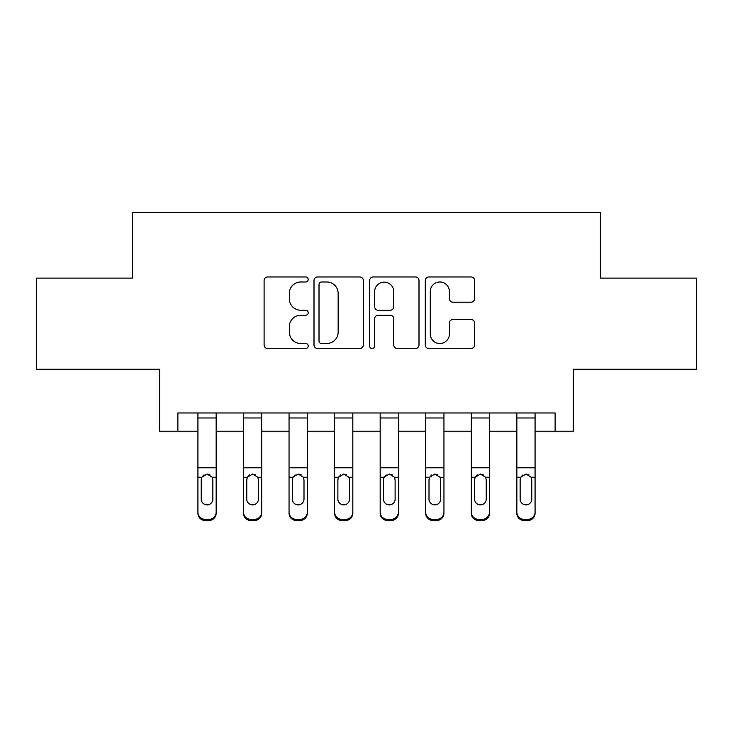 <?xml version="1.0" encoding="UTF-8"?>
<svg xmlns="http://www.w3.org/2000/svg" width="733" height="733" viewBox="0 0 733 733"><rect width="100%" height="100%" fill="white"/><g stroke="black" fill="none" stroke-linecap="round" stroke-linejoin="round"><path stroke-width="1.1" d="M308.19 279.465A2.501 2.501 0 0 0 305.679 276.964L267.673 276.964A3.573 3.573 0 0 0 264.091 280.537L264.091 344.941A3.573 3.573 0 0 0 267.673 348.514L305.679 348.514A2.501 2.501 0 0 0 308.19 346.013A2.501 2.501 0 0 0 305.679 343.511L300.759 343.511A11.444 11.444 0 0 1 289.315 332.058L289.315 326.689A11.444 11.444 0 0 1 300.759 315.245L305.679 315.245A2.501 2.501 0 0 0 308.19 312.744A2.501 2.501 0 0 0 305.679 310.233L300.759 310.233A11.444 11.444 0 0 1 289.315 298.789L289.315 293.42A11.444 11.444 0 0 1 300.759 281.976L305.679 281.976A2.501 2.501 0 0 0 308.19 279.465M471.053 302.188A3.573 3.573 0 0 0 474.636 298.606L474.636 280.537A3.573 3.573 0 0 0 471.053 276.964L428.842 276.964A3.573 3.573 0 0 0 425.259 280.537L425.259 344.941A3.573 3.573 0 0 0 428.842 348.514L471.053 348.514A3.573 3.573 0 0 0 474.636 344.941L474.636 323.116A3.573 3.573 0 0 0 471.053 319.533L452.985 319.533A3.573 3.573 0 0 0 449.411 323.116L449.411 333.936A9.566 9.566 0 0 1 439.837 343.511A9.566 9.566 0 0 1 430.271 333.936L430.271 291.542A9.566 9.566 0 0 1 439.837 281.976A9.566 9.566 0 0 1 449.411 291.542L449.411 298.606A3.573 3.573 0 0 0 452.985 302.188L471.053 302.188M177.881 431.196L177.881 412.972L555.119 412.972L555.119 431.196L573.343 431.196L573.343 369.23L696.35 369.23L696.35 278.119L600.675 278.119L600.675 212.506L132.325 212.506L132.325 278.119L36.65 278.119L36.65 369.23L159.657 369.23L159.657 431.196L197.928 431.196M363.366 280.537A3.573 3.573 0 0 0 359.793 276.964L317.572 276.964A3.573 3.573 0 0 0 313.999 280.537L313.999 344.941A3.573 3.573 0 0 0 317.572 348.514L359.793 348.514A3.573 3.573 0 0 0 363.366 344.941L363.366 280.537M373.207 276.964L415.428 276.964A3.573 3.573 0 0 1 419.001 280.537L419.001 344.941A3.573 3.573 0 0 1 415.428 348.514L397.359 348.514A3.573 3.573 0 0 1 393.777 344.941L393.777 318.818A3.573 3.573 0 0 0 390.203 315.245L378.219 315.245A3.573 3.573 0 0 0 374.636 318.818L374.636 346.013A2.501 2.501 0 0 1 372.135 348.514A2.501 2.501 0 0 1 369.634 346.013L369.634 280.537A3.573 3.573 0 0 1 373.207 276.964M216.153 431.196L243.493 431.196M261.718 431.196L289.049 431.196M307.274 431.196L334.605 431.196M352.83 431.196L380.17 431.196M398.395 431.196L425.726 431.196M443.951 431.196L471.282 431.196M489.507 431.196L516.847 431.196M535.072 431.196L555.119 431.196M321.512 281.976A2.501 2.501 0 0 0 319.011 284.477L319.011 341.001A2.501 2.501 0 0 0 321.512 343.511L326.698 343.511A11.444 11.444 0 0 0 338.151 332.058L338.151 293.42A11.444 11.444 0 0 0 326.698 281.976L321.512 281.976M393.777 291.725A9.566 9.566 0 0 0 384.211 282.15A9.566 9.566 0 0 0 374.636 291.725L374.636 306.66A3.573 3.573 0 0 0 378.219 310.233L390.203 310.233A3.573 3.573 0 0 0 393.777 306.66L393.777 291.725M197.928 412.972L197.928 512.12A7.293 7.229 -0 0 0 205.222 519.349L208.868 519.349A7.293 7.229 -0 0 0 216.153 512.12L216.153 513.256A7.293 7.229 180 0 1 208.868 520.494L208.868 519.349M216.153 478.356L216.153 513.256M212.872 499.1L212.872 479.904L212.872 499.1A5.827 5.782 180 0 1 207.045 504.881A5.827 5.782 180 0 0 212.872 499.1M201.208 500.245L201.208 499.1A5.827 5.782 180 0 0 207.045 504.881M204.003 474.902L201.859 477.22L201.208 479.455M210.087 474.902L207.045 474.04L212.231 477.22L212.872 479.904M216.153 412.972L216.153 512.12M205.222 519.349L205.222 520.494L208.868 520.494M205.222 520.494A7.293 7.229 180 0 1 197.928 513.256M197.928 477.22L201.859 477.22L201.208 479.904L201.208 499.1M201.859 477.22L207.045 474.04M243.493 478.356L243.493 512.12A7.293 7.229 0 0 0 250.778 519.349L254.424 519.349A7.293 7.229 0 0 0 261.718 512.12L261.718 513.256A7.293 7.229 180 0 1 254.424 520.494L254.424 519.349M258.437 499.1L258.437 479.904L258.437 499.1A5.827 5.782 180 0 1 252.601 504.881A5.827 5.782 180 0 0 258.437 499.1M246.774 500.245L246.774 499.1A5.827 5.782 180 0 0 252.601 504.881M249.559 474.902L247.415 477.22L246.774 479.455M255.634 474.892L252.601 474.04L257.787 477.22L258.437 479.904M289.049 478.356L289.049 512.12A7.293 7.229 0 0 0 296.343 519.349L299.98 519.349A7.293 7.229 0 0 0 307.274 512.12L307.274 513.256A7.293 7.229 180 0 1 299.98 520.494L299.98 519.349M303.993 499.1L303.993 479.904L303.993 499.1A5.827 5.782 180 0 1 298.157 504.881A5.827 5.782 180 0 0 303.993 499.1M292.33 500.245L292.33 499.1A5.827 5.782 180 0 0 298.157 504.881M295.115 474.902L292.971 477.22L292.33 479.455M301.199 474.892L298.157 474.04L303.343 477.22L303.993 479.904M334.605 478.356L334.605 512.12A7.293 7.229 0 0 0 341.899 519.349L345.545 519.349A7.293 7.229 0 0 0 352.83 512.12L352.83 513.256A7.293 7.229 180 0 1 345.545 520.494L345.545 519.349M349.549 499.1L349.549 479.904L349.549 499.1A5.827 5.782 180 0 1 343.722 504.881A5.827 5.782 180 0 0 349.549 499.1M337.886 500.245L337.886 499.1A5.827 5.782 180 0 0 343.722 504.881M340.68 474.902L338.536 477.22L337.886 479.455M346.755 474.892L343.722 474.04L348.908 477.22L349.549 479.904M261.718 412.972L261.718 512.12M243.493 412.972L243.493 512.12M250.778 519.349L250.778 520.494L254.424 520.494M250.778 520.494A7.293 7.229 180 0 1 243.493 513.256M243.493 477.22L247.415 477.22L246.774 479.904L246.774 499.1M247.415 477.22L252.601 474.04M307.274 412.972L307.274 512.12M289.049 412.972L289.049 512.12M296.343 519.349L296.343 520.494L299.98 520.494M296.343 520.494A7.293 7.229 180 0 1 289.049 513.256M289.049 477.22L292.971 477.22L292.33 479.904L292.33 499.1M292.971 477.22L298.157 474.04M352.83 412.972L352.83 512.12M334.605 412.972L334.605 512.12M341.899 519.349L341.899 520.494L345.545 520.494M341.899 520.494A7.293 7.229 180 0 1 334.605 513.256M334.605 477.22L338.536 477.22L337.886 479.904L337.886 499.1M338.536 477.22L343.722 474.04M380.17 478.356L380.17 512.12A7.293 7.229 0 0 0 387.455 519.349L391.101 519.349A7.293 7.229 0 0 0 398.395 512.12L398.395 513.256A7.293 7.229 180 0 1 391.101 520.494L391.101 519.349M395.114 499.1L395.114 479.904L395.114 499.1A5.827 5.782 180 0 1 389.278 504.881A5.827 5.782 180 0 0 395.114 499.1M383.451 500.245L383.451 499.1A5.827 5.782 180 0 0 389.278 504.881M386.236 474.902L384.092 477.22L383.451 479.455M392.311 474.892L389.278 474.04L394.464 477.22L395.114 479.904M398.395 412.972L398.395 512.12M380.17 412.972L380.17 512.12M387.455 519.349L387.455 520.494L391.101 520.494M387.455 520.494A7.293 7.229 180 0 1 380.17 513.256M380.17 477.22L384.092 477.22L383.451 479.904L383.451 499.1M384.092 477.22L389.278 474.04M425.726 478.356L425.726 512.12A7.293 7.229 0 0 0 433.02 519.349L436.657 519.349A7.293 7.229 0 0 0 443.951 512.12L443.951 513.256A7.293 7.229 180 0 1 436.657 520.494L436.657 519.349M440.67 499.1L440.67 479.904L440.67 499.1A5.827 5.782 180 0 1 434.843 504.881A5.827 5.782 180 0 0 440.67 499.1M429.007 500.245L429.007 499.1A5.827 5.782 180 0 0 434.843 504.881M431.792 474.902L429.657 477.22L429.007 479.455M437.876 474.892L434.843 474.04L440.029 477.22L440.67 479.904M471.282 478.356L471.282 512.12A7.293 7.229 0 0 0 478.576 519.349L482.222 519.349A7.293 7.229 0 0 0 489.507 512.12L489.507 513.256A7.293 7.229 180 0 1 482.222 520.494L482.222 519.349M486.226 499.1L486.226 479.904L486.226 499.1A5.827 5.782 180 0 1 480.399 504.881A5.827 5.782 180 0 0 486.226 499.1M474.563 500.245L474.563 499.1A5.827 5.782 180 0 0 480.399 504.881M477.357 474.902L475.213 477.22L474.563 479.455M483.432 474.892L480.399 474.04L485.585 477.22L486.226 479.904M516.847 478.356L516.847 512.12A7.293 7.229 0 0 0 524.132 519.349L527.778 519.349A7.293 7.229 0 0 0 535.072 512.12L535.072 513.256A7.293 7.229 180 0 1 527.778 520.494L527.778 519.349M531.791 499.1L531.791 479.904L531.791 499.1A5.827 5.782 180 0 1 525.955 504.881A5.827 5.782 180 0 0 531.791 499.1M520.128 500.245L520.128 499.1A5.827 5.782 180 0 0 525.955 504.881M522.913 474.902L520.769 477.22L520.128 479.455M528.997 474.892L525.955 474.04L531.141 477.22L531.791 479.904M443.951 412.972L443.951 512.12M425.726 412.972L425.726 512.12M433.02 519.349L433.02 520.494L436.657 520.494M433.02 520.494A7.293 7.229 180 0 1 425.726 513.256M425.726 477.22L429.657 477.22L429.007 479.904L429.007 499.1M429.657 477.22L434.843 474.04M489.507 412.972L489.507 512.12M471.282 412.972L471.282 512.12M478.576 519.349L478.576 520.494L482.222 520.494M478.576 520.494A7.293 7.229 180 0 1 471.282 513.256M471.282 477.22L475.213 477.22L474.563 479.904L474.563 499.1M475.213 477.22L480.399 474.04M535.072 412.972L535.072 512.12M516.847 412.972L516.847 512.12M524.132 519.349L524.132 520.494L527.778 520.494M524.132 520.494A7.293 7.229 180 0 1 516.847 513.256M516.847 477.22L520.769 477.22L520.128 479.904L520.128 499.1M520.769 477.22L525.955 474.04M212.231 477.22L216.153 477.22M197.928 467.791L216.153 467.791M197.928 417.966L216.153 417.966M257.787 477.22L261.718 477.22M243.493 467.791L261.718 467.791M243.493 417.966L261.718 417.966M303.343 477.22L307.274 477.22M289.049 467.791L307.274 467.791M289.049 417.966L307.274 417.966M348.908 477.22L352.83 477.22M334.605 467.791L352.83 467.791M334.605 417.966L352.83 417.966M394.464 477.22L398.395 477.22M380.17 467.791L398.395 467.791M380.17 417.966L398.395 417.966M440.029 477.22L443.951 477.22M425.726 467.791L443.951 467.791M425.726 417.966L443.951 417.966M485.585 477.22L489.507 477.22M471.282 467.791L489.507 467.791M471.282 417.966L489.507 417.966M531.141 477.22L535.072 477.22M516.847 467.791L535.072 467.791M516.847 417.966L535.072 417.966"/></g></svg>
